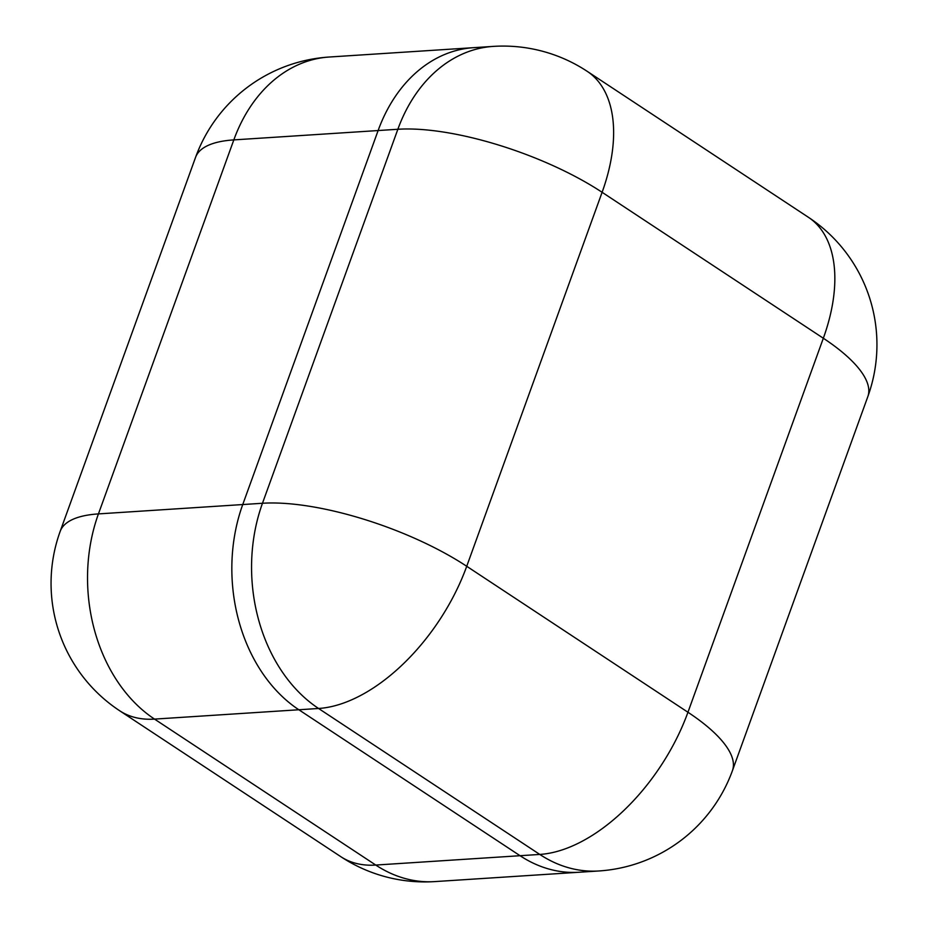 <?xml version="1.0" encoding="UTF-8"?>
<svg xmlns="http://www.w3.org/2000/svg" width="928" height="928" viewBox="0 0 928 928"><rect width="100%" height="100%" fill="white"/><g stroke="black" fill="none" stroke-linecap="round" stroke-linejoin="round"><path stroke-width="1.39" d="M378.125 130.546L242.742 504.554A152.633 115.977 86.3 0 0 298.839 709.758A152.633 115.977 -93.7 0 1 242.742 504.554L378.125 130.546A152.633 115.977 -93.7 0 1 473.5 47.676A152.633 115.977 86.3 0 0 378.125 130.546L233.821 139.896L98.438 513.903L262.473 503.266L397.857 129.27L378.125 130.546M598.804 870.974A152.633 152.633 0 0 0 732.447 770.611A152.633 49.474 19.9 0 0 687.95 712.252A152.633 86.014 123.4 0 1 539.783 854.433L520.051 855.709L298.839 709.758L154.535 719.107L375.759 865.058L520.051 855.709A152.633 115.977 86.3 0 0 579.072 872.25A152.633 115.977 -93.7 0 1 520.051 855.709L298.839 709.758L318.571 708.482A152.633 86.014 -56.6 0 0 466.726 566.289L687.95 712.252L823.333 338.244L602.11 192.293L466.726 566.289A152.633 49.474 19.9 0 0 262.473 503.266A152.633 115.977 86.3 0 0 318.571 708.482L539.783 854.433A152.633 115.977 86.3 0 0 598.804 870.974L579.072 872.25M434.768 881.6A152.633 115.977 -93.7 0 1 375.759 865.058A152.633 86.014 -56.6 0 1 340.843 856.695A152.633 152.633 0 0 0 434.768 881.6L579.026 872.25M154.535 719.107A152.633 115.977 -93.7 0 1 98.438 513.903A152.633 49.474 19.9 0 0 60.169 531.384A152.633 152.633 0 0 0 119.631 710.732A152.633 86.014 -56.6 0 0 154.535 719.107M329.196 57.026A152.633 152.633 0 0 0 195.553 157.389A152.633 49.474 -160.1 0 1 233.821 139.896A152.633 115.977 -93.7 0 1 329.196 57.026L473.454 47.676M808.369 217.268A152.633 86.014 -56.6 0 1 823.333 338.244A152.633 49.474 19.9 0 1 867.831 396.616A152.633 152.633 0 0 0 808.369 217.268L587.157 71.305A152.633 86.014 123.4 0 1 602.11 192.293A152.633 49.474 19.9 0 0 397.857 129.27A152.633 115.977 86.3 0 1 493.232 46.4L473.5 47.676M119.631 710.732L340.843 856.695M60.169 531.384L195.553 157.389M732.447 770.611L867.831 396.616M587.157 71.305A152.633 152.633 0 0 0 493.232 46.4"/></g></svg>

